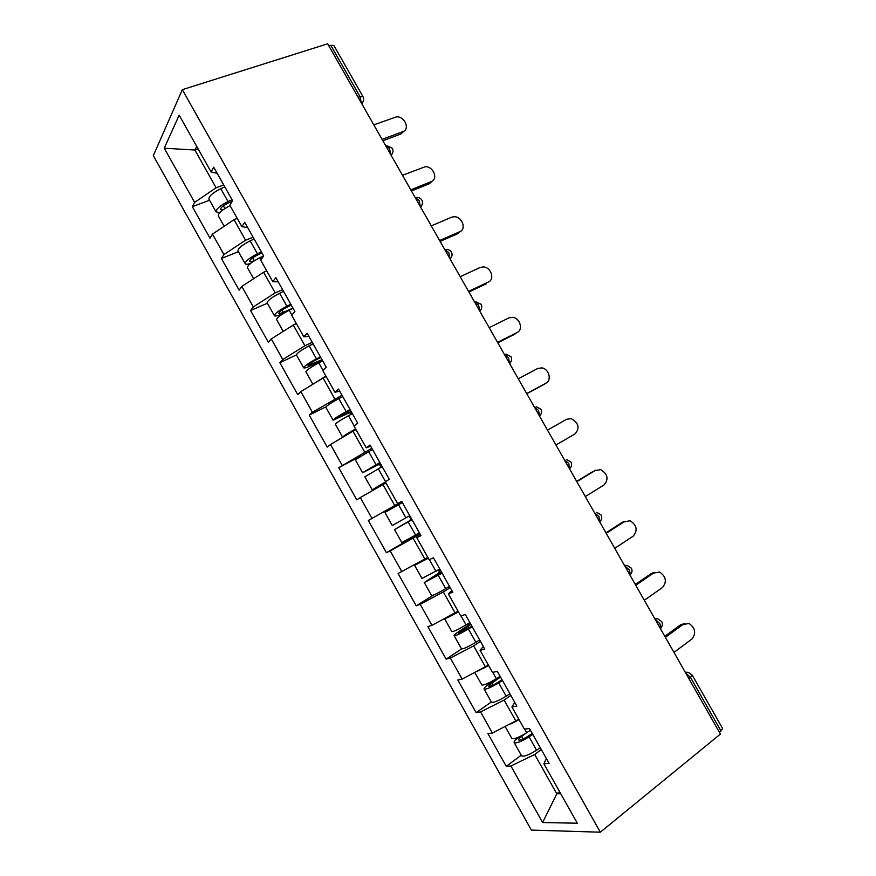 <?xml version="1.0" encoding="UTF-8"?>
<svg xmlns="http://www.w3.org/2000/svg" width="876" height="876" viewBox="0 0 876 876"><rect width="100%" height="100%" fill="white"/><g stroke="black" fill="none" stroke-linecap="round" stroke-linejoin="round"><path stroke-width="1.31" d="M153.311 155.665L531.382 830.087L600.323 832.2L182.328 89.659L153.311 155.665M559.567 791.674L556.808 793.82L542.627 822.542L577.306 823.21L543.876 763.762L549.099 763.412L529.465 728.503L524.395 729.128L511.912 706.921L514.76 702.377M542.627 822.542L510.905 765.996L506.251 766.303L521.264 755.211M518.877 719.305L492.411 733.037L487.888 733.584L506.251 766.303M492.411 733.037L480.552 711.914L476.128 712.615L491.359 701.972M488.414 665.125L462.134 679.075L457.841 680.017L476.128 712.615M462.134 679.075L450.319 658.029L446.125 659.124L461.608 648.908M458.071 611.152L431.967 625.322L427.904 626.647L446.125 659.124M431.967 625.322L420.206 604.352L416.22 605.831L433.401 595.143M427.827 557.388L398.076 573.462L416.22 605.831M401.909 571.765L390.192 550.873L386.436 552.723L419.659 533.298M401.788 501.521L368.347 520.486L386.436 552.723M371.971 518.406L360.299 497.59L356.762 499.824L338.738 467.696L360.693 456.1M371.829 448.271L338.738 467.696M342.144 465.244L330.515 444.504L327.197 447.11L309.239 415.115L326.014 406.803M341.99 395.218L312.425 412.278L309.239 415.115M312.425 412.278L300.829 391.616L297.73 394.594L279.849 362.708L296.427 354.922C297.008 353.094 301.256 350.061 309.173 345.834L313.093 343.841M312.261 342.352L304.914 345.735L282.817 359.51L279.849 362.708M282.817 359.51L271.264 338.924L268.385 342.275L250.558 310.509L267.399 303.249M282.63 289.693L275.195 292.869L253.317 306.939L250.558 310.509M253.317 306.939L241.809 286.43L239.137 290.142L221.387 258.486L238.425 251.664M253.12 237.221L245.587 240.21L223.927 254.555L221.387 258.486M223.927 254.555L212.463 234.122L209.999 238.195L192.315 206.659L209.55 200.265M223.719 184.946L216.087 187.738L194.636 202.367L192.315 206.659M194.636 202.367L164.25 148.208L179.164 115.15L211.105 171.959L217.204 173.36M511.912 706.921L516.884 706.133L497.327 671.366L492.52 672.418L480.081 650.31L484.789 649.094L465.309 614.459L460.754 615.948L448.37 593.917L452.826 592.264L433.434 557.771L429.12 559.687L416.79 537.744L420.995 535.674L401.668 501.313L397.616 503.645L385.33 481.789L389.283 479.292L370.033 445.074L366.223 447.822L353.981 426.054L357.704 423.141L338.519 389.053L334.96 392.218L322.762 370.537L326.233 367.208L307.137 333.252L303.819 336.833L291.664 315.24L294.894 311.495L275.874 277.67L272.786 281.667L260.698 260.15L263.676 255.989L244.732 222.296L241.886 226.698L229.84 205.269L232.578 200.703L213.7 167.141L211.105 171.959M510.828 695.369L504.116 700.088L516.052 721.331M504.116 700.088L480.552 711.914M480.464 641.396L473.653 645.908L485.556 667.074M473.653 645.908L450.319 658.029M480.081 650.31L483.278 646.4M450.22 587.621L443.311 591.924L455.159 613.014M443.311 591.924L420.206 604.352M448.37 593.917L451.917 590.643M420.086 534.053L413.078 538.149L424.882 559.151M413.078 538.149L390.192 550.873M416.79 537.744L420.677 535.105M385.966 482.928L382.965 484.581L394.726 505.507M382.965 484.581L360.299 497.59M397.616 503.645L401.712 501.39M355.995 429.634L352.951 431.2L364.679 452.049M352.951 431.2L330.515 444.504M366.223 447.822L370.657 446.191M326.146 376.538L323.058 378.027L334.731 398.788M323.058 378.027L300.829 391.616M334.96 392.218L339.735 391.2M296.395 323.649L293.274 325.04L304.914 345.735M293.274 325.04L271.264 338.924M303.819 336.833L308.921 336.428M266.764 270.947L263.599 272.261L275.195 292.869M263.599 272.261L241.809 286.43M272.786 281.667L278.229 281.864M237.243 218.442L234.034 219.668L245.587 240.21M234.034 219.668L212.463 234.122M241.886 226.698L247.656 227.508M358.12 97.302L360.014 96.656L330.81 45.344L328.905 45.957M330.81 45.344L333.887 45.53L362.971 96.634L360.014 96.656L361.372 103.018M198.14 148.898L194.888 150.015L216.087 187.738M196.706 146.358L194.888 150.015L164.25 148.208M182.328 89.659L327.679 43.8L720.433 734.066L600.323 832.2M541.302 749.549L534.688 754.477L556.808 793.82L560.728 793.733M534.688 754.477L510.905 765.996M543.876 763.762L546.372 758.561M719.415 732.281L720.992 730.989L690.474 677.367L688.865 678.593M685.645 672.932L690.474 677.367L692.204 675.078L722.612 728.493L720.992 730.989M368.347 520.486L401.843 501.62M404.121 130.962L400.967 133.973L402.796 131.663C410.505 129.221 404.427 115.72 396.182 116.935L373.8 124.863M400.967 133.973L382.845 140.74M402.796 131.663L382.067 139.393M385.856 145.515L384.849 144.277M218.398 216L218.299 215.835C218.299 213.087 222.219 209.703 230.059 205.663M219.832 212.539L216.065 211.85C216.076 209.025 220.073 205.597 228.034 201.546L232.02 199.717M209.003 199.279L208.904 199.104C208.86 196.18 212.835 192.709 220.807 188.69L224.793 186.873M232.282 201.206L227.749 203.287C222.931 205.74 220.511 207.82 220.5 209.539L222.822 209.944M432.196 181.102L429.328 183.73L431.255 181.584C438.548 179.076 433.259 166.079 425.221 166.725L402.5 175.288M429.328 183.73L411.424 190.99M431.255 181.584L410.789 189.873M460.338 231.428L457.776 233.673L459.801 231.691C466.722 229.118 462.112 216.58 454.315 216.722L451.556 217.226L431.288 225.899M457.776 233.673L440.113 241.404M459.801 231.691L439.61 240.528M488.534 281.941L488.458 281.984C495.028 279.324 491.009 267.213 483.475 266.917L480.179 267.454L460.185 276.685M486.333 283.791L468.901 292.004M488.458 281.984L468.54 291.369M516.49 332.979L517.223 332.442C523.465 329.715 519.939 317.988 512.69 317.309L508.912 317.868L489.191 327.657M514.989 334.084L497.798 342.79M517.223 332.442L497.568 342.385M544.357 384.17L546.077 383.086C552.033 380.272 548.934 368.895 541.959 367.887L537.744 368.457L518.296 378.804M543.744 384.553L526.794 393.751M546.077 383.086L526.706 393.598M414.512 196.41L412.169 192.293M261.968 252.956L257.007 255.321C252.2 257.818 249.726 259.811 249.583 261.3C250.021 261.935 251.576 261.727 254.27 260.665L254.85 260.424M247.481 267.782L247.404 267.64C247.634 265.209 251.73 261.924 259.668 257.807L263.632 255.912M265.395 271.516L266.709 270.848M250.448 263.49C247.393 264.442 245.63 264.497 245.16 263.654C245.379 261.19 249.463 257.894 257.413 253.788L261.376 251.894M238.053 250.996L237.965 250.854C238.141 248.291 242.203 244.973 250.153 240.878L254.117 238.995M441.942 244.612L440.31 241.316M293 308.122L283.298 312.305C280.638 313.433 279.137 313.761 278.787 313.258C279.039 311.987 281.568 310.082 286.364 307.553L291.303 305.111M284.021 313.082L281.831 314.046C277.44 315.929 274.944 316.455 274.363 315.634C274.79 313.531 278.962 310.4 286.89 306.217L290.832 304.268M276.674 319.751L276.608 319.641C277.057 317.572 281.24 314.44 289.168 310.257L293.099 308.297M286.627 329.245L296.23 323.343M267.213 302.91L267.147 302.789C267.519 300.599 271.669 297.424 279.608 293.263L283.55 291.325M469.459 292.978L469.109 291.916M296.427 354.922L303.665 367.81C304.125 368.413 306.523 367.701 310.86 365.697L319.926 361.427L321.645 361.405M322.007 359.697L308.078 365.412C308.472 364.35 311.057 362.544 315.842 359.97L320.747 357.452M305.965 371.917L305.921 371.84C306.578 370.132 310.86 367.143 318.765 362.894L322.675 360.879M313.98 383.579L325.861 376.034M303.665 367.81C304.3 366.08 308.571 363.091 316.477 358.842L320.397 356.828M325.85 407.296L333.077 420.184L348.944 413.023L350.389 412.892L351.824 413.943M351.123 411.457L337.49 417.743L350.301 409.99M335.377 424.269L335.344 424.225C336.209 422.878 340.589 420.053 348.473 415.728L352.36 413.658M342.746 437.255L342.625 437.179C343.501 435.963 347.816 433.215 355.59 428.922M355.776 429.251L347.038 434.704M333.077 420.184C333.931 418.816 338.289 415.969 346.184 411.654L350.071 409.585M325.806 407.241C326.606 405.785 330.953 402.905 338.837 398.602L342.746 396.554M355.327 459.79L362.598 472.744L378.071 464.806L379.647 464.685L381.334 467.083M380.348 463.415L367.011 470.281L379.965 462.725M385.506 482.107L376.592 487.33L385.703 482.457M385.769 482.577L372.18 489.804L385.44 481.997M364.887 476.818L382.155 466.623M362.598 472.744L379.866 462.539M355.306 459.758L372.497 449.454M555.953 444.986L575.039 433.905C579.978 428.025 578.729 422.944 571.283 418.662L566.673 419.232L547.489 430.116L566.673 419.232M408.293 516.533L408.983 516.665C410.811 517.935 410.997 519.304 409.552 520.782L394.518 529.564L412.059 519.786M412.027 519.731L398.919 527.067L411.873 519.457M394.518 529.564L401.854 542.616L419.462 532.937M402.369 502.561L384.914 512.46L392.24 525.501L409.76 515.69M585.288 496.561L604.101 484.91C608.897 479.084 607.747 473.982 600.662 469.602L594.344 470.817M576.66 481.395L593.194 471.354M576.813 481.658L595.713 470.182M439.183 569.389L438.898 572.959L424.269 582.529L442.073 573.156M441.92 572.86L428.66 580L441.318 571.798M428.178 558.012L419.024 562.841L422.747 560.333M431.605 595.581L431.627 595.636C433.182 595.505 437.869 593.172 445.687 588.628L449.508 586.351M417.732 563.082L414.622 565.359L421.98 578.445L439.763 569.039M414.622 565.359L428.298 558.22M614.744 548.321L633.271 536.09C637.925 530.308 636.863 525.195 630.096 520.738L622.234 522.304L624.478 521.45M605.94 532.849L622.234 522.304M606.236 533.364L624.851 521.308M469.251 622.978L468.342 625.322L459.856 630.83C455.838 633.479 453.921 635.1 454.129 635.691C455.849 635.856 460.612 633.633 468.419 629.034L472.208 626.712M471.912 626.198L458.509 633.129L470.872 624.336M461.466 648.766L461.51 648.842C463.284 649.094 468.069 646.915 475.876 642.294L479.665 639.962M451.786 631.53L451.83 631.596C453.527 631.727 458.279 629.494 466.087 624.906L469.886 622.584M444.778 618.522C447.143 617.985 451.688 615.74 458.422 611.787M458.17 611.338L450.68 615.39M644.298 600.268L662.552 587.467C667.052 581.708 666.078 576.561 659.606 572.039L651.372 573.452L654.372 572.444M635.33 584.489L651.372 573.452M635.768 585.267L654.098 572.63M635.582 584.325L634.158 582.43M498.356 677.444L489.531 683.641C485.578 686.412 483.76 688.218 484.1 689.051C486.038 689.598 490.899 687.529 498.685 682.853L502.452 680.477M502.025 679.732L497.305 682.711C492.597 685.536 489.651 686.784 488.48 686.455L491.764 683.192L500.524 677.071M491.447 702.136L491.513 702.245C493.506 702.891 498.389 700.866 506.164 696.168L509.931 693.781M481.734 684.835L481.789 684.933C483.705 685.459 488.556 683.379 496.353 678.714L500.119 676.338M477.037 671.432L488.655 665.552M673.972 652.401L691.93 639.02C696.3 633.271 695.38 628.103 689.182 623.526L680.608 624.774L684.145 623.679M664.818 636.326L680.608 624.774M665.399 637.345L683.444 624.128M664.742 636.195L662.333 631.957M532.247 733.464L527.56 736.519C522.862 739.399 519.862 740.548 518.548 739.979C518.264 739.344 519.304 738.139 521.658 736.377L526.323 732.971M518.691 737.11C515.208 739.793 513.708 741.622 514.179 742.607C516.336 743.538 521.297 741.633 529.06 736.88L532.805 734.438M521.538 755.714L521.614 755.846C523.826 756.875 528.819 755.013 536.572 750.25L540.306 747.786M511.792 738.348L511.858 738.479C514.004 739.377 518.953 737.461 526.717 732.719L530.462 730.288M510.708 723.97L515.351 721.682M516.369 721.112L518.997 719.514M363.398 100.948L361.897 103.937M390.795 154.734L389.502 148.471L385.571 145.547M392.711 152.665L391.265 155.545M420.327 206.637L419.1 200.494L415.082 197.418M422.123 204.59L420.732 207.338M449.968 258.727L448.808 252.693L444.701 249.474M475.898 301.782L481.154 304.279C482.326 306.72 481.855 308.976 479.741 311.057L478.625 305.1L474.442 301.727M509.536 363.42L508.551 357.682L504.28 354.167M506.021 354.134L510.971 356.663C512.131 359.072 511.683 361.306 509.624 363.376L509.58 363.496M510.949 361.711L509.788 363.858M539.441 415.98L538.598 410.472L534.229 406.803M536.211 406.694L540.897 409.245C542.047 411.6 541.642 413.8 539.66 415.859L539.55 416.166M540.733 414.545L539.693 416.407M569.477 468.759L568.743 463.459L564.286 459.637M566.476 459.44L570.933 462.013C572.083 464.335 571.7 466.514 569.805 468.561L569.63 469.032M599.633 521.757L599.009 516.632L594.465 512.668M596.819 512.383L601.089 514.989C602.228 517.267 601.889 519.435 600.06 521.483L599.819 522.096M624.741 565.896L629.384 570.013L630.424 574.612C632.176 572.575 632.483 570.418 631.344 568.152L627.238 565.524L624.435 565.359M629.91 574.974L630.424 574.612L630.129 575.357M655.138 619.31L659.869 623.592L660.909 627.961C662.595 625.924 662.869 623.778 661.719 621.511L657.756 618.85L654.766 618.653M660.307 628.399L660.909 627.961L660.548 628.815M692.204 675.078L688.35 672.374L685.207 672.155M223.435 205.794L224.946 208.477M220.807 188.69L228.034 201.546M252.682 257.829L254.27 260.665M259.668 257.807L260.862 259.92M250.153 240.878L257.413 253.788M292.015 308.845L292.507 308.253M282.028 310.049L283.298 312.305M289.168 310.257L291.85 315.031M279.608 293.263L286.89 306.217M319.926 361.427L321.525 359.85M311.495 362.467L312.425 364.131M318.765 362.894L322.959 370.351M309.173 345.834L316.477 358.842M348.944 413.023L350.652 411.621M341.06 415.071L341.662 416.144M348.473 415.728L354.189 425.9M338.837 398.602L346.184 411.654M378.071 464.806L379.877 463.59M378.29 468.759L385.539 481.658M368.621 451.567L375.99 464.674M411.479 519.764L409.552 520.782M408.216 521.986L415.618 535.148M398.514 504.729L405.916 517.88M440.924 572.116L438.898 572.959M432.295 577.393L432.733 578.171M422.714 560.344L423.042 560.925M438.263 575.412L445.687 588.628M429.36 559.578L435.941 571.294M470.478 624.676L468.342 625.322M461.98 630.194L462.747 631.574M468.419 629.034L475.876 642.294M461.006 615.861L466.087 624.906M500.152 677.411L497.897 677.882M491.764 683.192L492.881 685.185M498.685 682.853L506.164 696.168M492.783 672.363L496.353 678.714M521.658 736.377L523.125 738.983M529.06 736.88L536.572 750.25M524.68 729.084L526.717 732.719M361.689 103.576C363.748 101.474 364.175 99.152 362.971 96.634M391.035 155.14C393.105 153.048 393.554 150.749 392.36 148.263L386.831 145.723M420.491 206.911C422.571 204.82 423.031 202.542 421.849 200.078C420.579 198.107 418.706 197.286 416.22 197.593M450.056 258.88C452.158 256.799 452.618 254.533 451.447 252.08C450.187 250.142 448.326 249.321 445.851 249.616M218.299 215.835L224.168 226.282M208.904 199.104L216.065 211.85M247.404 267.64L253.635 278.743M237.965 250.854L245.16 263.654M276.608 319.641L283.211 331.391M267.147 302.789L274.363 315.634M322.302 360.211L321.218 361.284M305.921 371.84L312.896 384.246M351.44 412.027L350.389 412.892M335.344 424.225L342.625 437.179M380.677 463.995L379.647 464.685M364.876 476.796L372.18 489.804M410.001 516.117L408.983 516.665M424.269 582.529L431.627 595.636M454.129 635.691L461.51 648.842M444.548 618.642L451.83 631.596M484.1 689.051L491.513 702.245M474.836 672.56L481.789 684.933M514.179 742.607L521.614 755.846M505.233 726.686L511.858 738.479"/></g></svg>
